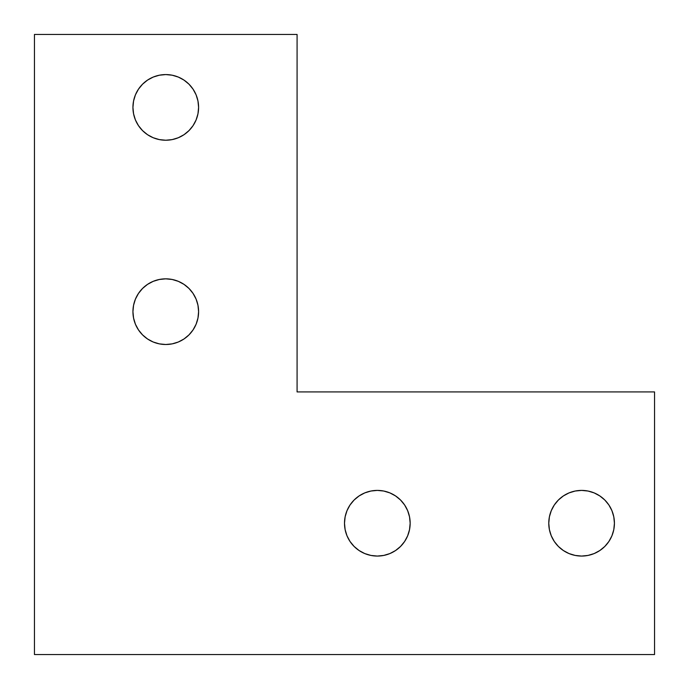 <?xml version="1.0" encoding="UTF-8"?>
<svg xmlns="http://www.w3.org/2000/svg" width="689" height="689" viewBox="0 0 689 689"><rect width="100%" height="100%" fill="white"/><g stroke="black" fill="none" stroke-linecap="round" stroke-linejoin="round"><path stroke-width="1.03" d="M614.424 523.235A32.831 32.831 0 0 1 581.594 556.066A32.831 32.831 0 0 1 548.771 523.235L549.4 516.828L551.269 510.67L554.3 504.994L558.383 500.025L563.361 495.942L569.036 492.902L575.194 491.033L581.594 490.404L588.001 491.033L594.159 492.902L599.835 495.942L604.813 500.025L608.895 504.994L611.927 510.67L613.796 516.828L614.424 523.235L613.796 529.643L611.927 535.801L608.895 541.476L604.813 546.446L599.835 550.528L594.159 553.568L588.001 555.429L581.594 556.066L575.194 555.429L569.036 553.568L563.361 550.528L558.383 546.446L554.3 541.476L551.269 535.801L549.4 529.643L548.771 523.235A32.831 32.831 0 0 1 581.594 490.404A32.831 32.831 0 0 1 614.424 523.235L613.796 516.828M409.524 516.828L410.162 523.235A32.831 32.831 0 0 1 377.331 556.066A32.831 32.831 0 0 1 344.5 523.235L345.129 516.828L346.998 510.67L350.029 504.994L354.112 500.025L359.09 495.942L364.765 492.902L370.923 491.033L377.331 490.404L383.73 491.033L389.888 492.902L395.564 495.942L400.542 500.025L404.624 504.994L407.655 510.67L409.524 516.828L410.162 523.235L409.524 529.643L407.655 535.801L404.624 541.476L400.542 546.446L395.564 550.528L389.888 553.568L383.73 555.429L377.331 556.066L370.923 555.429L364.765 553.568L359.09 550.528L354.112 546.446L350.029 541.476L346.998 535.801L345.129 529.643L344.5 523.235L345.129 516.828M133.571 318.077L132.934 311.669A32.831 32.831 0 0 1 165.765 278.838A32.831 32.831 0 0 1 198.596 311.669A32.831 32.831 0 0 1 165.765 344.5A32.831 32.831 0 0 1 132.934 311.669L133.571 305.27L135.432 299.112L138.472 293.436L142.554 288.458L147.524 284.376L153.199 281.345L159.357 279.476L165.765 278.838L172.172 279.476L178.33 281.345L184.006 284.376L188.975 288.458L193.058 293.436L196.098 299.112L197.967 305.27L198.596 311.669L197.967 318.077L196.098 324.235L193.058 329.91L188.975 334.888L184.006 338.971L178.33 342.002L172.172 343.871L165.765 344.5L159.357 343.871L153.199 342.002L147.524 338.971L142.554 334.888L138.472 329.91L135.432 324.235L133.571 318.077L132.934 311.669L133.571 305.27M198.596 107.406A32.831 32.831 0 0 1 165.765 140.229A32.831 32.831 0 0 1 132.934 107.406L133.571 100.999L135.432 94.841L138.472 89.165L142.554 84.187L147.524 80.105L153.199 77.073L159.357 75.204L165.765 74.576L172.172 75.204L178.33 77.073L184.006 80.105L188.975 84.187L193.058 89.165L196.098 94.841L197.967 100.999L198.596 107.406L197.967 113.806L196.098 119.964L193.058 125.639L188.975 130.617L184.006 134.7L178.33 137.731L172.172 139.6L165.765 140.229L159.357 139.6L153.199 137.731L147.524 134.7L142.554 130.617L138.472 125.639L135.432 119.964L133.571 113.806L132.934 107.406A32.831 32.831 0 0 1 165.765 74.576A32.831 32.831 0 0 1 198.596 107.406M297.08 34.45L34.45 34.45L34.45 654.55L654.55 654.55L654.55 391.92L297.08 391.92L297.08 34.45L34.45 34.45L34.45 654.55L654.55 654.55L654.55 391.92L297.08 391.92L297.08 34.45M138.472 89.165L142.554 84.187L147.524 80.105L153.199 77.073M165.765 74.576L172.172 75.204L178.33 77.073L184.006 80.105M147.524 134.7L142.554 130.617L138.472 125.639M135.432 119.964L133.571 113.806M138.472 293.436L142.554 288.458L147.524 284.376L153.199 281.345M165.765 278.838L172.172 279.476L178.33 281.345L184.006 284.376M193.058 329.91L188.975 334.888M184.006 338.971L178.33 342.002M172.172 343.871L165.765 344.5M153.199 342.002L147.524 338.971M142.554 334.888L138.472 329.91M346.998 510.67L350.029 504.994M395.564 495.942L400.542 500.025L404.624 504.994L407.655 510.67M407.655 535.801L404.624 541.476L400.542 546.446L395.564 550.528M383.73 555.429L377.331 556.066L370.923 555.429M359.09 550.528L354.112 546.446M599.835 495.942L604.813 500.025L608.895 504.994L611.927 510.67M611.927 535.801L608.895 541.476L604.813 546.446L599.835 550.528M344.5 523.235A32.831 32.831 0 0 1 377.331 490.404A32.831 32.831 0 0 1 410.162 523.235"/></g></svg>
